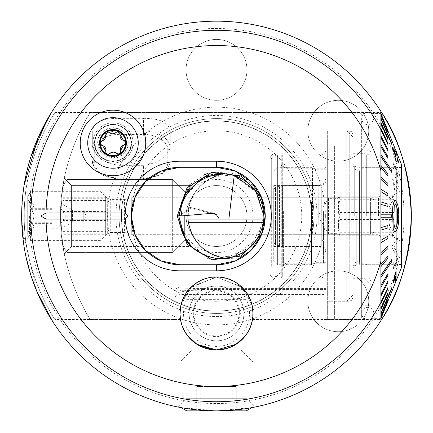 <?xml version="1.0" encoding="UTF-8"?>
<svg xmlns="http://www.w3.org/2000/svg" width="433" height="433" viewBox="0 0 433 433"><rect width="100%" height="100%" fill="white"/><g stroke="black" fill="none" stroke-linecap="round" stroke-linejoin="round"><path stroke-width="0.32" stroke-dasharray="2.17 1.62" d="M24.059 246.572L21.65 216.018L24.308 215.802C23.101 159.171 54.986 111.995 55.072 112.504C54.861 112.087 23.041 159.458 24.308 216.018C22.992 272.487 54.915 320.041 55.072 319.532C54.931 319.987 23.063 272.785 24.308 216.018C22.992 272.487 54.915 320.041 55.072 319.532C54.931 319.987 23.063 272.785 24.308 216.018C23.041 159.458 54.861 112.087 55.072 112.504C54.986 111.995 23.101 159.171 24.308 215.802M21.948 226.8L36.724 291.165M180.474 319.532L55.072 319.532L52.842 321.768L51.495 319.651M50.612 318.239L49.827 316.951M49.806 316.913L49.524 316.447M48.891 315.386L47.911 313.709M46.066 310.461L45.351 309.157M43.987 306.602L42.58 303.874M42.499 303.712L36.599 290.862M30.895 275.328L30.77 274.933M25.828 256.141L25.19 252.991M24.172 247.265L24.124 246.956M307.836 301.265A30.445 30.445 0 0 1 338.281 270.82A30.445 30.445 0 0 1 368.727 301.265A30.445 30.445 0 0 1 338.281 331.71A30.445 30.445 0 0 1 307.836 301.265A30.445 30.445 0 0 1 338.281 270.82A30.445 30.445 0 0 1 368.727 301.265A30.445 30.445 0 0 1 338.281 331.71A30.445 30.445 0 0 1 307.836 301.265M307.836 130.771A30.445 30.445 0 0 1 338.281 100.326A30.445 30.445 0 0 1 368.727 130.771A30.445 30.445 0 0 1 338.281 161.217A30.445 30.445 0 0 1 307.836 130.771A30.445 30.445 0 0 1 338.281 100.326A30.445 30.445 0 0 1 368.727 130.771A30.445 30.445 0 0 1 338.281 161.217A30.445 30.445 0 0 1 307.836 130.771M128.211 142.95C128.487 134.787 123.427 129.716 113.029 127.73C102.567 129.689 97.479 134.76 97.766 142.95A15.22 15.22 0 0 1 112.986 127.73A15.22 15.22 0 0 1 128.211 142.95A15.22 15.22 0 0 1 112.986 158.175A15.22 15.22 0 0 1 97.766 142.95L101.392 152.817L112.953 158.175L124.558 152.844L128.211 142.95M92.895 142.95A20.091 20.091 0 0 1 112.986 122.858A20.091 20.091 0 0 1 133.083 142.95A20.091 20.091 0 0 1 112.986 163.046A20.091 20.091 0 0 1 92.895 142.95A20.091 20.091 0 0 1 112.986 122.858A20.091 20.091 0 0 1 133.083 142.95A20.091 20.091 0 0 1 112.986 163.046A20.091 20.091 0 0 1 92.895 142.95M21.666 213.485L22.565 197.167L23.35 190.325M22.565 197.145L22.532 197.502M22.224 201.112L21.921 205.751M29.568 216.018L29.568 236.115L29.568 216.018M179.966 167.306A48.712 48.712 0 0 0 131.253 216.018A85.247 85.247 0 0 0 216.5 301.265A85.247 85.247 0 0 0 301.747 216.018A85.247 85.247 0 0 0 216.5 130.771A85.247 85.247 0 0 0 131.253 216.018L133.375 201.8L135.589 195.927L131.253 216.018L135.042 234.854L145.553 250.496L161.141 260.947L179.966 264.731L216.5 264.731L235.325 260.947L250.945 250.463L261.435 234.827L265.212 216.018L263.464 203.093L261.656 197.751L265.212 216.018L261.424 197.188L250.913 181.546L235.325 171.089L216.5 167.306L179.966 167.306L216.5 167.306L179.966 167.306L161.141 171.089L145.52 181.579L135.031 197.215L131.253 216.018L133.375 230.242L135.589 236.115L131.253 216.018A48.712 48.712 0 0 0 179.966 264.731L216.5 264.731L179.966 264.731M52.296 111.124L52.842 110.274L55.072 112.504L380.905 112.504L380.905 319.532L380.905 113.419L371.162 113.419L371.162 281.78L371.162 113.419M378.469 216.018L378.469 197.751L378.469 216.018M186.055 69.881A30.445 30.445 0 0 1 216.5 39.435A30.445 30.445 0 0 1 246.945 69.881A30.445 30.445 0 0 1 216.5 100.326A30.445 30.445 0 0 1 186.055 69.881A30.445 30.445 0 0 1 216.5 39.435A30.445 30.445 0 0 1 246.945 69.881A30.445 30.445 0 0 1 216.5 100.326A30.445 30.445 0 0 1 186.055 69.881M186.704 334.585L186.055 333.637L186.055 398.69L216.5 398.69L186.055 398.69L177.763 406.982L188.496 408.844L216.5 410.868L181.102 407.626L179.966 406.971L253.034 406.971L179.966 406.971L179.966 362.156L253.034 362.156L179.966 362.156L192.144 349.978L240.856 349.978L192.144 349.978M197.307 344.533L194.753 342.801M191.04 339.645L188.653 337.096M186.055 333.637L186.71 334.595M253.034 313.443A36.534 36.534 0 0 0 216.5 276.909A36.534 36.534 0 0 0 179.966 313.443C180.545 321.551 180.545 321.551 179.966 313.443A36.534 36.534 0 0 0 216.5 349.978A36.534 36.534 0 0 0 253.034 313.443M253.034 216.018A36.534 36.534 0 0 0 216.5 179.484A36.534 36.534 0 0 0 179.966 216.018A36.534 36.534 0 0 0 216.5 252.553A36.534 36.534 0 0 0 253.034 216.018M246.945 216.018A30.445 30.445 0 0 0 216.5 185.573A30.445 30.445 0 0 0 186.055 216.018A30.445 30.445 0 0 0 216.5 246.464A30.445 30.445 0 0 0 246.945 216.018A30.445 30.445 0 0 0 216.5 185.573A30.445 30.445 0 0 0 186.055 216.018A30.445 30.445 0 0 0 216.5 246.464A30.445 30.445 0 0 0 246.945 216.018M119.075 216.018A97.425 97.425 0 0 0 216.5 313.443A97.425 97.425 0 0 0 313.925 216.018A97.425 97.425 0 0 0 216.5 118.593A97.425 97.425 0 0 0 119.075 216.018A97.425 97.425 0 0 0 216.5 313.443A97.425 97.425 0 0 0 313.925 216.018A97.425 97.425 0 0 0 216.5 118.593A97.425 97.425 0 0 0 119.075 216.018M311.489 216.018A94.989 94.989 0 0 0 216.5 121.029A94.989 94.989 0 0 0 121.511 216.018A94.989 94.989 0 0 0 216.5 311.008A94.989 94.989 0 0 0 311.489 216.018A94.989 94.989 0 0 0 216.5 121.029A94.989 94.989 0 0 0 121.511 216.018A94.989 94.989 0 0 0 216.5 311.008A94.989 94.989 0 0 0 311.489 216.018A94.989 94.989 0 0 1 216.5 311.008A94.989 94.989 0 0 1 121.511 216.018A94.989 94.989 0 0 0 216.5 311.008A94.989 94.989 0 0 0 311.489 216.018M325.367 216.018A108.867 108.867 0 0 0 216.5 107.151A108.867 108.867 0 0 0 107.633 216.018A108.867 108.867 0 0 0 216.5 324.885A108.867 108.867 0 0 0 325.367 216.018M22.565 234.881L21.65 216.018A194.85 194.85 0 0 1 380.905 111.438A194.85 194.85 0 0 0 21.65 216.018A194.85 194.85 0 0 0 380.905 320.604M180.967 304.946L190.823 287.452L216.473 276.909L242.166 287.442L252.033 304.946L242.096 287.371L216.24 276.909L190.574 287.707L180.897 305.249M240.856 349.978L253.034 362.156L253.034 406.971L251.898 407.626L216.5 410.868L244.531 408.844L255.237 406.982L246.945 398.69L216.5 398.69L246.945 398.69L246.945 333.637L244.396 337.031M23.155 240.191L23.425 242.253L29.568 236.115L135.589 236.115M380.905 261.175L380.905 143.837M381.024 202.276L380.905 198.666M381.024 187.018L380.905 183.532M381.024 172.421L380.905 169.135M252.585 319.153L252.753 317.99M380.905 216.018L380.905 236.721L380.905 216.018M380.905 214.194L380.905 217.848M380.905 144.985L380.905 158.814M380.905 155.804L380.905 146.5M21.948 205.21L22.781 195.034M22.787 195.012L24.145 184.934M24.178 184.729L26.045 174.878M26.11 174.564L30.9 156.703M47.673 118.734L47.906 118.333M51.982 111.611L51.559 112.282M24.091 185.264L23.599 188.534M22.77 195.159L21.65 215.796M246.296 334.59L246.945 333.637M228.743 347.867L216.5 349.978M381.024 198.666L381.024 195.002M381.024 183.532L381.024 176.291M381.024 169.135L381.024 158.814M381.024 155.804L381.024 146.5M381.024 143.837L380.905 115.47L380.905 118.074L391.681 143.545L380.905 118.074M265.212 216.018L261.656 234.285L263.47 228.938L265.212 216.018L265.505 216.018L261.478 234.729M216.5 264.731A48.712 48.712 0 0 0 265.212 216.018A48.712 48.712 0 0 0 216.5 167.306M261.472 197.296L265.505 216.018L260.693 195.667L247.557 179.944L228.754 171.836L208.132 173.27M234.248 175.387L232.84 174.97M231.52 174.623L230.388 174.364M229.728 174.223L227.731 173.871M227.59 173.855L225.939 173.644A42.623 42.623 0 0 0 187.884 215.374M225.057 173.557L221.593 173.395M215.136 173.855L212.722 174.282M212.159 174.402L209.512 175.078M203.775 177.2L193.129 184.095M192.69 184.49L184.837 194.065L184.837 191.662L184.837 240.375L184.837 197.405M188.983 185.573L177.238 215.953L185.881 242.664L208.154 258.777M208.452 258.869L236.223 258.22L257.857 241.241M257.981 241.046L265.505 216.018L263.995 216.018C261.483 241.944 247.281 256.152 221.377 258.642C195.494 256.19 181.281 241.982 178.748 216.018L178.748 215.959C181.27 190.065 195.494 175.879 221.425 173.395C247.275 175.885 261.462 190.092 263.995 216.018M143.431 118.344C159.755 118.29 168.686 122.447 170.223 130.815L170.223 143.339C168.718 155.848 159.788 163.171 143.431 165.309L143.431 178.802L119.075 178.802L119.075 165.309C102.751 163.192 93.82 155.869 92.283 143.339L92.283 130.815C93.788 122.458 102.718 118.301 119.075 118.344L119.075 130.966L143.431 130.966L143.431 118.344L119.075 118.344M184.615 194.439L191.543 185.573L184.637 194.401L178.748 216.018L184.653 194.379L191.543 185.573L71.58 185.573L64.306 178.299L71.58 185.573L191.543 185.573L184.637 194.401L178.748 216.018L184.647 237.652L191.543 246.464L71.58 246.464L71.58 185.573L71.58 246.464L71.58 185.573L71.58 246.464L64.306 253.738L62.536 243.27L60.62 216.035L62.536 188.745L64.306 178.299L62.541 188.728L60.62 215.937L62.536 243.265L64.306 253.738L62.536 243.27L60.62 216.035L62.536 188.745L64.306 178.299L62.541 188.728L60.62 215.937L62.536 243.265L64.306 253.738L71.58 246.464L191.543 246.464L182.331 233.127M178.748 216.018L184.647 237.652L191.543 246.464L184.631 237.625L178.748 216.018L179.186 222.129M61.031 228.689L72.43 222.107L72.43 209.929L72.43 222.107L83.758 222.107L83.758 209.929L83.758 222.107L85.972 216.018L83.758 209.929L72.43 209.929L61.031 203.348C60.588 202.433 60.588 229.593 61.031 228.689C60.588 229.587 60.588 202.444 61.031 203.348M270.084 158.781A4.871 4.871 0 0 1 274.955 153.91L274.955 278.127L274.955 153.91L278.847 153.91L278.847 278.127L278.847 153.91A4.871 4.871 0 0 1 281.282 154.565L281.282 277.477L281.282 154.565L282.262 155.128L282.262 276.909L282.262 155.128L320.014 155.128A6.089 6.089 0 0 0 326.103 149.039L326.103 282.998A6.089 6.089 0 0 0 320.014 276.909L320.014 155.128L320.014 276.909L282.262 276.909L281.282 277.477A4.871 4.871 0 0 1 278.847 278.127L274.955 278.127A4.871 4.871 0 0 1 270.084 273.255L270.084 158.781L270.084 273.255M326.103 282.998L326.103 149.039M184.837 237.971L184.837 194.065L202.601 177.752L232.765 174.948L257.175 192.891L263.995 216.018L257.175 239.151L232.765 257.094L202.601 254.285L184.837 237.971L192.907 247.746M198.038 251.687L203.737 254.826M209.545 256.969L211.136 257.397M212.792 257.77L215.169 258.187M224.094 258.555L250.009 247.589L263.437 222.881M263.648 221.442L263.995 216.11M143.431 165.309L119.075 165.309M326.103 289.601L326.103 288.383L326.103 290.808L203.104 290.808A23.138 1.212 0 0 1 179.966 289.596A23.138 1.212 0 0 1 203.104 288.383L203.104 289.601L326.103 289.601L326.103 112.504L90.389 112.504C90.253 112.033 59.44 159.452 60.62 215.899C59.413 272.649 90.259 319.987 90.389 319.532C90.275 320.047 59.418 272.552 60.62 216.094C59.435 159.247 90.335 111.963 90.389 112.504M326.103 287.074L179.966 287.074C175.674 288.097 173.644 290.245 173.877 293.52L173.877 319.532L90.389 319.532M326.103 112.504L326.103 290.808M173.877 319.532L173.877 300.269C173.638 297.395 175.668 295.49 179.966 294.554L326.103 294.554M204.338 174.678L189.697 184.815M203.104 290.808L203.104 292.026L326.103 292.026M203.104 292.026A23.138 1.212 0 0 1 179.966 290.814L179.966 287.074M203.104 289.601A23.138 1.212 180 0 0 179.966 290.814L179.966 294.554M173.877 300.269L173.877 293.52M203.104 288.383L326.103 288.383M170.223 130.815L170.223 143.339M92.283 143.339L92.283 130.815M352.895 265.862L352.895 165.482L352.895 265.862M340.1 235.779C337.875 230.372 337.875 224.949 340.1 219.504C337.875 212.944 337.875 206.357 340.1 199.748L338.406 198.005L338.557 197.497L338.038 198.363L338.038 233.679L338.038 198.363L328.539 198.363L328.539 233.679L328.539 198.363L317.93 216.018L328.539 233.679L338.038 233.679L340.1 235.779L393.846 235.779L389.397 234.54L388.953 234.036L393.846 232.294C387.595 225.728 387.595 219.141 393.846 212.533C387.595 207.126 387.595 201.702 393.846 196.263L389.397 197.497L388.953 198.005L393.846 199.748C387.595 206.314 387.595 212.895 393.846 219.504C387.595 224.911 387.595 230.334 393.846 235.779M338.406 198.005L340.1 196.263C337.875 201.664 337.875 207.088 340.1 212.533C337.875 219.098 337.875 225.685 340.1 232.294L338.406 234.036M273.737 242.274L273.737 189.4L273.737 242.274M326.103 181.189L326.103 251.335L326.103 181.189M346.806 300.096L346.806 130.771L346.806 300.096M326.103 300.096L326.103 130.771L326.103 300.096M352.895 294.088L352.895 136.86L352.895 294.088M366.989 264.065L366.989 167.306L366.989 264.065M396.736 264.065L396.736 167.306L396.736 264.065M401.608 263.762L401.608 167.609L401.608 263.762M396.736 263.762L396.736 167.609L396.736 263.762M401.608 190.796L401.608 241.592L401.608 190.796M340.1 219.504L393.846 219.504M340.1 199.748L393.846 199.748M340.1 196.263L393.846 196.263M340.1 212.533L393.846 212.533M340.1 232.294L393.846 232.294M327.321 273.38L327.321 130.771L327.321 273.38M352.895 270.923L352.895 134.425L352.895 270.923M365.073 258.22L365.073 153.304L365.073 258.22M352.895 258.22L352.895 153.304L352.895 258.22M371.162 262.317L371.162 147.215L371.162 262.317M361.663 155.994L361.663 305.222L361.663 155.994M371.162 155.994L371.162 305.222L371.162 155.994M361.663 148.005L361.663 317.097L361.663 148.005M359.228 146.365L359.228 319.532L359.228 146.365M334.628 146.365L334.628 319.532L334.628 146.365M330.974 146.446L330.974 319.413L330.974 146.446M327.321 146.446L327.321 319.413L327.321 146.446M395.307 228.602L395.183 228.602C393.868 226.015 393.429 221.885 393.868 216.224L394.106 206.011L395.324 203.84M352.895 216.018L352.895 155.128L352.895 216.018M381.035 214.8L391.811 214.8L391.811 217.236L381.035 217.236L380.905 204.371L380.905 214.8L391.681 214.8L381.024 214.8M381.024 201.951L380.905 191.684L380.905 201.951L387.892 204.089L387.892 206.503L380.905 204.371L381.035 201.951M380.905 189.324L380.905 179.386L380.905 189.324L387.892 193.562L387.762 195.922L387.892 193.562L387.762 195.922L380.905 191.684L381.035 189.324M381.024 179.386L387.762 185.66L387.762 183.392L380.905 177.119L380.905 167.663L380.905 177.119L387.762 183.392L387.892 185.66L381.035 179.386L381.024 177.119M381.024 167.663L387.762 175.874L387.762 173.736L380.905 165.525L380.905 156.703L380.905 165.525L387.762 173.736L387.892 175.874L381.035 167.663L381.024 165.525M381.024 156.703L380.905 146.679L380.905 154.733L391.681 170.478L381.024 154.733M381.024 146.679L387.762 158.343L387.762 156.567L380.905 144.903L380.905 137.748L380.905 144.903L387.762 156.567L387.892 158.343L381.035 146.679L381.024 144.903M381.024 137.748L387.762 150.879L387.762 149.325L380.905 136.195L380.905 130.052L380.905 136.195L387.762 149.325L387.892 150.879L381.035 137.748L381.024 136.195M381.024 130.052L387.762 144.438L387.762 143.134L380.905 128.747L380.905 123.708L380.905 128.747L387.762 143.134L387.892 144.438L381.035 130.052L381.024 128.747M381.024 123.708L387.762 139.128L387.762 138.095L380.905 122.674L387.762 138.095L387.892 139.128L381.035 123.708L381.024 122.674M380.905 115.016L380.905 113.706L380.905 115.016L387.892 131.756L387.762 132.211L387.892 131.756L387.762 132.211L380.905 115.47L381.035 115.016M381.035 113.706L387.762 130.712L380.905 113.554M381.035 123.708L381.024 123.984M401.608 164.87L401.608 267.166M381.035 313.968L381.035 313.216L391.811 287.739L391.811 288.497L380.905 313.968L380.905 316.566L380.905 313.968L391.681 288.497L391.681 287.739L391.811 288.497L380.905 313.968M381.035 277.309L381.035 275.339L391.811 259.594L391.811 261.564L380.905 277.309L380.905 285.363L380.905 277.309L391.681 261.564L391.681 259.594L391.811 261.564L380.905 277.309M381.035 154.733L391.811 170.478L391.681 172.448L391.681 170.478L391.681 172.448L388.163 167.306M381.035 118.074L391.811 143.545L391.681 144.297M393.667 180.28L392.579 179.132L394.696 190.282L396.179 191.44L398.268 186.634L396.796 178.039L397.808 174.667L394.734 164.388L393.592 163.371L392.693 167.133L393.781 169.238L394.366 166.402L395.015 166.97L396.72 173L396.119 175.441L394.945 174.353L394.836 176.902L395.589 177.66L397.142 185.053L395.822 188.366L394.983 187.727L393.667 180.28L394.983 187.727M398.192 162.424L398.349 161.325L397.169 158.538L396.466 152.232L395.616 150.164L392.325 147.058M396.444 161.964L397.11 159.837M391.686 216.018L391.681 214.8L391.681 217.236L380.905 217.236L380.905 227.671L380.905 217.236L391.681 217.236L391.686 216.018M394.869 232.256C397.57 229.571 398.815 224.229 398.604 216.235L398.604 216.018C398.815 208.073 397.586 202.796 394.907 200.187M387.762 225.533L387.762 227.953L380.905 230.085L380.905 240.353L380.905 230.085L387.762 227.953L387.762 225.533L380.905 227.671L387.762 225.533M387.762 236.115L387.762 238.475L380.905 242.713L380.905 252.656L380.905 242.713L387.762 238.475L387.762 236.115L380.905 240.353L387.762 236.115M387.762 246.382L387.762 248.645L380.905 254.918L380.905 264.379L380.905 254.918L387.762 248.645L387.762 246.382L380.905 252.656L387.762 246.382M387.762 256.168L387.762 258.301L380.905 266.512L380.905 275.339L380.905 266.512L387.762 258.301L387.762 256.168L380.905 264.379L387.762 256.168M387.762 273.694L387.762 275.469L380.905 287.139L380.905 294.294L380.905 287.139L387.762 275.469L387.762 273.694L380.905 285.363L387.762 273.694M387.762 281.163L387.762 282.717L380.905 295.847L380.905 301.99L380.905 295.847L387.762 282.717L387.762 281.163L380.905 294.294L387.762 281.163M387.762 287.599L387.762 288.903L380.905 303.295L380.905 308.328L380.905 303.295L387.762 288.903L387.762 287.599L380.905 301.99L387.762 287.599M387.762 292.908L387.762 293.947L380.905 309.368L380.905 313.216L380.905 309.368L387.762 293.947L387.762 292.908L380.905 308.328L387.762 292.908M387.762 299.825L380.905 317.026L380.905 318.336L380.905 317.026L387.762 300.285L380.905 316.566L387.762 299.825M387.762 301.325L380.905 318.618L387.762 301.325M389.197 293.612L383.156 307.895M382.442 309.579L381.035 313.216M391.811 259.594L381.035 275.339M397.494 238.069L397.835 241.046L393.657 247.265L395.643 249.673L398.16 256.45L394.891 267.415L393.559 268.671L392.682 264.217L393.786 262.295L394.339 265.586L395.129 264.882L397.072 258.117L394.761 252.553L392.249 248.418L391.919 246.447L397.618 238.069L392.044 246.447L392.374 248.418L394.885 252.553L397.191 258.117L395.253 264.882L394.463 265.586L393.911 262.295L392.807 264.217L393.684 268.671L395.015 267.415L398.279 256.45L395.767 249.673L393.781 247.265L397.959 241.046L397.618 238.069M394.95 283.507L395.989 280.979L395.995 271.21M393.51 282.403L395.589 275.897M381.035 144.903L387.892 156.567L387.892 158.343M381.035 122.674L387.892 138.095L387.892 139.128M381.035 128.747L387.892 143.134L387.892 144.438M381.035 136.195L387.892 149.325L387.892 150.879M387.892 132.211L381.035 115.47M391.811 144.297L381.035 118.826M381.035 165.525L387.892 173.736L387.892 175.874M387.892 206.503L381.035 204.371M387.892 195.922L381.035 191.684M381.035 177.119L387.892 183.392L387.892 185.66M391.811 172.448L381.035 156.703M387.892 225.533L387.892 227.953L380.905 230.085M381.035 230.085L381.035 227.671M387.892 256.168L387.892 258.301L380.905 266.512M381.035 266.512L381.035 264.379M387.892 246.382L387.892 248.645L380.905 254.918M381.035 254.918L381.035 252.656M387.892 236.115L387.892 238.475L380.905 242.713M381.035 242.713L381.035 240.353M387.892 273.694L387.892 275.469L380.905 287.139M381.035 287.139L381.035 285.363M387.892 292.908L387.892 293.947L380.905 309.368M381.035 309.368L381.035 308.328M387.892 287.599L387.892 288.903L380.905 303.295M381.035 303.295L381.035 301.99M387.892 281.163L387.892 282.717L380.905 295.847M381.035 295.847L381.035 294.294M387.892 299.825L380.905 317.026M381.035 317.026L381.035 316.566M401.608 216.018L401.608 167.306L401.608 216.018M371.162 216.018L371.162 318.618L371.162 216.018M396.125 155.766L393.375 149.542M395.102 187.727L395.941 188.366L397.267 185.053L395.713 177.66L394.961 176.902L395.064 174.353L396.244 175.441L396.839 173L395.14 166.97L394.485 166.402L393.906 169.238L392.818 167.133L393.716 163.371L394.858 164.388L397.932 174.667L396.92 178.039L398.392 186.634L396.303 191.44L394.696 190.282M394.815 190.282L392.579 179.132M392.704 179.132L393.786 180.28M311.489 201.865L311.489 264.731L311.489 201.865M277.391 201.865L277.391 264.731L277.391 201.865M273.737 202.925L273.737 261.077L273.737 202.925M273.737 224.868L273.737 185.573L273.737 224.868M326.103 205.047L326.103 253.77L326.103 205.047M326.103 202.574L326.103 262.295L326.103 202.574M271.302 221.49L271.302 158.63L271.302 221.49M271.302 211.142L271.302 267.166L271.302 211.142M285.915 211.52L285.915 263.21L285.915 211.52M323.467 211.52L323.467 263.21L323.467 211.52M326.103 211.374L326.103 264.731L326.103 211.374M326.103 221.826L326.103 155.128L326.103 221.826M277.391 221.826L277.391 155.128L277.391 221.826M63.056 217.366L63.056 186.239L63.056 217.366M66.953 217.675L66.953 179.484L66.953 217.675M172.659 217.675L172.659 179.484L172.659 217.675M63.056 234.746L63.056 197.291L63.056 234.746L105.679 234.746L105.679 216.976L63.056 216.976M63.056 198.249L105.679 198.249L105.679 216.976M105.679 198.249L105.679 197.291L63.056 197.291M105.679 197.291L105.679 215.066L63.056 215.066M105.679 234.746L105.679 215.066M105.679 233.793L63.056 233.793M63.056 244.391L63.056 186.239L63.056 244.391M66.953 250.826L66.953 179.484L66.953 250.826M172.659 250.826L172.659 179.484L172.659 250.826M63.056 220.511L63.056 195.927L63.056 236.115L63.056 220.511L105.679 220.511L105.679 236.115L63.056 236.115M63.056 231.623L105.679 231.623L105.679 236.115M105.679 231.623L105.679 211.526L63.056 211.526M105.679 211.526L105.679 195.927L63.056 195.927M105.679 220.511L105.679 195.927M105.679 200.419L63.056 200.419M239.032 313.443A22.527 22.527 0 0 0 216.5 290.916A22.527 22.527 0 0 0 193.973 313.443A22.527 22.527 0 0 0 216.5 335.976A22.527 22.527 0 0 0 239.032 313.443M243.903 313.443A27.398 27.398 0 0 0 216.5 286.045A27.398 27.398 0 0 0 189.102 313.443A27.398 27.398 0 0 0 216.5 340.847A27.398 27.398 0 0 0 243.903 313.443A27.398 27.398 0 0 0 216.5 286.045A27.398 27.398 0 0 0 189.102 313.443A27.398 27.398 0 0 0 216.5 340.847A27.398 27.398 0 0 0 243.903 313.443M183.392 298.727L186.693 299.365A32.968 32.968 0 0 0 216.5 346.411A32.968 32.968 0 0 0 246.307 299.365L249.608 298.727L240.358 286.181L216.511 277.212L192.642 286.181L183.392 298.727A36.231 36.231 0 0 0 216.5 349.675A36.231 36.231 0 0 0 252.731 313.443A36.231 36.231 0 0 0 216.5 277.212A36.231 36.231 0 0 0 180.269 313.443A36.231 36.231 0 0 0 216.5 349.675A36.231 36.231 0 0 0 249.608 298.727M191.781 339.932A36.231 36.231 0 0 0 241.219 339.932A36.231 36.231 0 0 1 191.781 339.932L241.219 339.932L191.781 339.932M186.693 299.365L246.307 299.365M186.72 410.868L246.28 410.868M200.241 410.868L236.266 410.868L196.734 410.868L200.241 410.868L200.241 386.512L196.734 386.512L196.734 410.868M212.993 410.868L212.993 386.512L196.734 386.512M212.993 386.512L232.759 386.512L232.759 410.868M232.759 386.512L236.266 386.512L236.266 410.868M200.241 386.512L236.266 386.512M220.007 386.512L220.007 410.868M184.837 194.065L184.837 215.634M225.939 173.644C209.372 174.613 190.304 190.525 188.393 209.437L188.793 207.239L187.992 219.066A42.623 42.623 0 0 0 225.939 258.398M214.416 213.28L188.826 207.098L213.399 213.188M187.992 219.066L263.886 219.066M179.424 215.602L188.517 209.621C193.08 188.875 205.891 176.924 226.957 173.763M180.052 211.629L182.131 203.494M185.568 196.095L190.509 189.161M188.653 207.943L211.45 213.355M112.629 124.883A18.072 18.072 0 0 0 94.914 143.307A18.072 18.072 0 0 0 113.343 161.022A18.072 18.072 0 0 0 131.058 142.598A18.072 18.072 0 0 0 112.629 124.883M115.887 132.579A2.506 2.506 0 0 1 120.25 134.836M105.452 135.253A2.506 2.506 0 0 1 109.592 132.606M113.343 161.217A18.267 18.267 0 0 0 131.248 142.592A18.267 18.267 0 0 0 112.629 124.688A18.267 18.267 0 0 0 94.724 143.312A18.267 18.267 0 0 0 113.343 161.217A18.267 18.267 0 0 0 131.248 142.592A18.267 18.267 0 0 0 112.629 124.688A18.267 18.267 0 0 0 94.724 143.312A18.267 18.267 0 0 0 113.343 161.217M112.742 130.468A12.481 12.481 0 0 0 100.505 143.199A12.481 12.481 0 0 0 113.23 155.431A12.481 12.481 0 0 0 125.467 142.706A12.481 12.481 0 0 0 112.742 130.468M112.488 117.684A25.271 25.271 0 0 0 87.72 143.447A25.271 25.271 0 0 0 113.484 168.215A25.271 25.271 0 0 0 138.251 142.452A25.271 25.271 0 0 0 112.488 117.684M105.809 152.665A2.506 2.506 0 0 1 105.722 151.063M101.084 144.822A2.506 2.506 0 0 1 100.938 141.651M52.095 226.399L52.095 215.699L52.095 226.399M52.095 205.318L52.095 216.343L52.095 205.318M52.095 228.196L58.184 228.196L65.502 216.018L58.184 203.84L58.184 228.196L58.184 203.846L52.095 203.84M374.816 231.844L374.816 200.187L374.816 231.844L370.599 234.285L370.599 197.751L370.599 234.28L131.253 234.285L131.253 197.751L131.253 234.28L124.433 232.461L124.433 199.581L124.433 232.456L110.74 232.461L110.74 199.581L110.74 232.456L107.297 233.885L107.297 198.152L107.297 233.88L100.808 240.375L100.808 191.662L100.808 240.369L30.554 240.375L30.554 191.662L30.554 240.369L27.739 235.503L27.739 196.533L27.739 235.498M52.095 230.075L30.803 230.075C34.97 227.85 34.97 225.615 30.803 223.368C34.97 218.665 34.97 213.978 30.803 209.312C34.97 206.871 34.97 204.419 30.803 201.962C34.97 204.192 34.97 206.427 30.803 208.668C34.97 213.334 34.97 218.021 30.803 222.724C34.97 225.171 34.97 227.617 30.803 230.075L27.739 231.85L27.739 200.187L27.739 231.844M52.095 201.962L31.16 202.162L27.739 200.187M52.095 209.312L30.803 209.312M52.095 223.368L30.803 223.368M52.095 222.724L30.803 222.724M52.095 208.668L30.803 208.668M214.032 349.896A36.534 36.534 0 0 0 252.953 315.917A36.534 36.534 0 0 0 218.968 276.996A36.534 36.534 0 0 0 180.047 310.975A36.534 36.534 0 0 0 214.032 349.896M121.343 216.018A95.157 95.157 0 0 0 216.5 311.175A95.157 95.157 0 0 0 311.657 216.018A95.157 95.157 0 0 0 216.5 120.867A95.157 95.157 0 0 0 121.343 216.018M317.037 216.018A100.537 100.537 0 0 0 216.5 115.481A100.537 100.537 0 0 0 115.963 216.018A100.537 100.537 0 0 0 216.5 316.555A100.537 100.537 0 0 0 317.037 216.018M28.957 216.018A187.543 187.543 0 0 0 216.5 403.561A187.543 187.543 0 0 0 404.043 216.018A187.543 187.543 0 0 0 216.5 28.475A187.543 187.543 0 0 0 28.957 216.018M167.787 162.575A2.436 1.867 0 0 0 170.223 160.708A26.792 17.223 180 0 1 143.431 177.931L119.075 177.931A26.792 17.223 180 0 1 92.283 160.708A2.436 1.867 -0 0 0 94.719 162.575A24.356 15.658 0 0 0 119.075 178.234L143.431 178.234A24.356 15.658 0 0 0 167.787 162.575L167.787 150.051A24.356 15.658 0 0 0 143.431 134.398L119.075 134.398A24.356 15.658 0 0 0 105.592 137.012A24.356 15.658 0 0 0 94.719 150.051L94.719 162.575M94.719 150.051A2.436 1.867 -0 0 1 92.283 148.183A26.792 17.223 180 0 1 119.075 130.966L119.075 134.398M143.431 134.398L143.431 130.966A26.792 17.223 180 0 1 170.223 148.183A2.436 1.867 0 0 1 167.787 150.051M119.075 178.234L119.075 178.802C103.26 178.131 94.329 172.096 92.283 160.708M170.223 160.708C168.881 171.598 159.95 177.627 143.431 178.802L143.431 178.234M275.545 244.591L275.545 187.051L275.545 244.591M279.496 245.635L279.496 185.99L279.496 245.635M282.646 246.047L282.646 185.573L282.646 246.047M321.232 246.047L321.232 185.573L321.232 246.047M359.433 170.689L359.433 261.981L359.433 170.689M349.242 273.38L349.242 130.771L349.242 273.38M354.703 216.018L354.703 166.483L354.703 216.018M356.218 216.018L356.218 265.148L356.218 216.018M366.291 216.018L366.291 155.128L366.291 216.018M359.368 216.018L359.368 264.731L359.368 216.018M312.496 229.88L312.496 168.318L312.496 229.88M315.944 229.468L315.944 169.741L315.944 229.468M318.796 224.868L318.796 185.573L318.796 224.868M273.109 221.718L273.109 156.275L273.109 221.718M279.94 211.142L279.94 267.166L279.94 211.142M283.382 211.277L283.382 265.743L283.382 211.277M239.682 313.443A23.182 23.182 0 0 0 216.5 290.262A23.182 23.182 0 0 0 193.318 313.443A23.182 23.182 0 0 0 216.5 336.625A23.182 23.182 0 0 0 239.682 313.443M192.642 286.181L240.358 286.181M112.623 124.39A18.565 18.565 0 0 0 94.426 143.318A18.565 18.565 0 0 0 113.349 161.509A18.565 18.565 0 0 0 131.545 142.587A18.565 18.565 0 0 0 112.623 124.39M135.589 195.927L29.568 195.927L23.425 189.784M261.656 197.751L378.469 197.751L380.905 195.315M252.526 319.532L380.905 319.532M380.905 236.721L378.469 234.285L261.656 234.285M179.966 289.596L179.966 290.814M396.736 264.731L366.989 264.731L357.766 261.689L354.351 263.085L352.895 266.56M396.736 167.306L366.989 167.306L357.766 170.353L354.351 168.951L352.895 165.482M326.103 251.335L324.647 247.865L321.232 246.464L282.646 246.464L275.545 244.991L273.737 242.637M273.737 189.4L275.545 187.051L282.646 185.573L321.232 185.573L324.647 184.177L326.103 180.702M352.895 295.176L346.806 301.265L326.103 301.265M401.608 264.428L396.736 264.428M389.397 197.497L401.608 190.444M389.397 234.545L401.608 241.592M401.608 167.609L396.736 167.609M352.895 136.86L346.806 130.771L326.103 130.771M361.663 298.175L361.663 118.593C362.091 114.826 364.121 112.797 367.752 112.504C370.112 111.779 372.142 113.809 373.841 118.593L373.841 313.443C372.142 318.228 370.112 320.258 367.752 319.532C364.121 319.24 362.091 317.21 361.663 313.443L361.663 118.593C362.091 122.36 364.121 124.39 367.752 124.682C370.036 125.462 372.066 123.432 373.841 118.593L373.841 313.443C373.414 309.676 371.384 307.647 367.752 307.354C364.121 307.647 362.091 309.676 361.663 313.443L361.663 298.175M327.321 301.265L349.242 301.265L351.807 300.215L352.895 297.612M352.895 278.738L365.073 278.738L371.162 284.827M361.663 126.815L371.162 126.815M361.663 114.94L359.228 112.504L327.321 112.629M327.321 319.413L359.228 319.532L361.663 317.097M361.663 305.222L371.162 305.222M352.895 153.304L365.073 153.304L371.162 147.215M327.321 130.771L349.242 130.771L351.807 131.821L352.895 134.425M401.608 264.731L359.368 264.731L354.703 265.553L352.895 267.908M401.608 167.306L359.368 167.306L354.703 166.483L352.895 164.134M371.162 150.256L369.706 153.731L366.291 155.128L352.895 155.128M352.895 276.909L366.291 276.909L369.706 278.311L371.162 281.78M396.769 152.849L395.616 149.975M387.865 130.712L380.959 113.554M396.282 280.405L395.031 283.507M387.865 301.325L380.959 318.488M380.905 318.618L371.162 318.618M273.737 170.959L277.391 167.306L311.489 167.306L312.496 168.318L315.944 169.741L326.103 169.741M326.103 262.295L315.944 262.295L312.496 263.724L311.489 264.731L277.391 264.731L273.737 261.077M273.737 185.573L320.052 185.465L323.456 183.895L326.103 178.266M273.737 246.464L318.796 246.464C323.029 246.696 325.464 249.132 326.103 253.77M326.103 276.909L277.391 276.909L273.109 275.761L271.302 273.407M326.103 167.306L323.467 168.827L285.915 168.827L283.382 166.299L279.94 164.87L271.302 164.87M271.302 158.63L273.109 156.275L277.391 155.128L326.103 155.128M271.302 267.166L279.94 267.166L283.382 265.743L285.915 263.21L323.467 263.21L326.103 264.731M63.056 245.803L66.953 252.553L172.659 252.553L66.953 252.553L63.056 245.803M184.837 240.375L172.659 252.553L184.837 240.375M184.837 191.662L172.659 179.484L66.953 179.484L63.056 186.239L66.953 179.484L172.659 179.484L184.837 191.662M374.816 200.187L370.599 197.751L131.253 197.751L124.433 199.581L110.74 199.581L107.297 198.152L100.808 191.662L30.554 191.662L27.739 196.533"/><path stroke-width="0.65" d="M21.65 215.796L21.948 226.8M36.724 291.165L52.842 321.768M51.495 319.651L50.612 318.239M49.524 316.447L48.891 315.386M47.911 313.709L46.066 310.461M45.351 309.157L43.987 306.602M36.599 290.862L30.895 275.328M30.77 274.933L25.828 256.141M25.19 252.991L24.172 247.265M24.124 246.956L24.059 246.572M80.235 142.95A32.751 32.751 0 0 1 112.986 110.198A32.751 32.751 0 0 1 145.737 142.95A32.751 32.751 0 0 1 112.986 175.701A32.751 32.751 0 0 1 80.235 142.95M23.35 190.325L23.187 191.592M23.16 191.814L22.911 193.881M22.889 194.092L22.565 197.145M22.532 197.502L22.224 201.112M21.921 205.751L21.666 213.485M179.966 270.82A54.802 54.802 0 0 1 125.251 219.066L128.211 216.018L125.251 212.976A54.802 54.802 0 0 1 179.966 161.217L216.5 161.217A54.802 54.802 0 0 1 271.302 216.018A54.802 54.802 0 0 1 216.5 270.82L179.966 270.82L179.966 264.731L161.141 260.947L145.52 250.463L135.031 234.827L131.253 216.018A48.712 48.712 0 0 0 179.966 264.731L216.5 264.731A48.712 48.712 0 0 0 265.212 216.018A48.712 48.712 0 0 0 216.5 167.306L235.325 171.089L250.945 181.579L261.435 197.215L265.212 216.018L261.424 234.854L250.913 250.496L235.325 260.947L216.5 264.731L216.5 270.82M255.237 406.982L251.898 407.626L246.28 410.868L186.72 410.868L181.102 407.626L177.763 406.982M186.71 334.595L196.831 344.235L216.5 349.978L213.231 349.832M213.188 349.826L197.307 344.533M194.753 342.801L191.04 339.645M188.653 337.096L186.704 334.585M380.905 170.862L380.905 111.438A194.85 194.85 0 0 0 21.65 216.018A194.85 194.85 0 0 0 380.905 320.604A194.85 194.85 0 0 0 411.35 216.018C409.526 259.042 399.378 293.904 380.905 320.604L380.905 170.862A170.494 170.494 0 0 0 46.033 212.976L125.251 212.976M180.897 305.249L179.966 313.443A36.534 36.534 0 0 0 216.5 349.978A36.534 36.534 0 0 0 253.034 313.443L252.033 304.951L253.034 313.443A36.534 36.534 0 0 0 216.5 276.909A36.534 36.534 0 0 0 179.966 313.443L180.967 304.946M22.565 234.881L23.155 240.191M23.425 242.253L22.565 234.865L21.65 216.018L21.948 205.21M131.253 216.018L135.042 197.188L145.553 181.546L161.141 171.089L179.966 167.306A48.712 48.712 0 0 0 131.253 216.018M380.905 195.002L380.905 202.276M380.905 176.291L380.905 187.018M381.035 118.826L391.816 143.924L381.035 118.074L380.905 172.421M381.024 118.821L380.905 112.504M46.033 212.976L40.734 216.018L46.033 219.066L125.251 219.066M46.033 219.066A170.494 170.494 0 0 0 380.905 261.175L380.905 320.604A194.85 194.85 0 0 1 21.65 216.018M253.034 313.443C252.455 321.557 252.455 321.557 253.034 313.443L252.753 317.99M179.966 313.443C180.545 321.551 180.545 321.551 179.966 313.443M380.959 113.554L380.905 111.438C399.361 138.116 409.51 172.973 411.35 216.018A194.85 194.85 0 0 0 380.905 111.438A194.85 194.85 0 0 1 411.35 216.018M380.905 118.826L391.681 144.297L380.905 118.826L381.024 144.985M26.045 174.878L26.11 174.564M30.9 156.703L47.673 118.734M47.906 118.333L52.296 111.124M52.842 110.274L51.982 111.611M51.559 112.282L38.093 137.672L24.091 185.264M23.599 188.534L22.77 195.159M216.5 349.978L236.196 344.219L246.296 334.59M244.396 337.031L238.269 342.784M238.08 342.925L228.743 347.867M380.905 214.194L380.905 217.848M216.5 161.217L216.5 167.306L179.966 167.306L179.966 161.217M40.734 216.018L128.211 216.018M261.478 234.729L241.273 256.022L211.954 259.8L187.072 244.228L177.238 216.083L187.04 187.852L211.861 172.258L241.246 176.004L261.472 197.296M184.837 197.405L184.837 194.065L178.748 216.018L184.837 237.971C192.36 253.148 214.454 260.639 225.939 258.398C205.339 254.783 192.809 242.761 188.35 222.329L187.992 219.066L263.886 219.066L263.524 222.329C259.069 242.761 246.539 254.783 225.939 258.398M263.995 216.11L255.697 190.753L234.248 175.387C254.057 183.208 263.941 197.767 263.886 219.066M232.84 174.97L231.52 174.623M230.388 174.364L229.728 174.223M184.837 194.065L203.678 177.243L225.057 173.557M221.593 173.395L215.136 173.855M212.722 174.282L212.159 174.402M209.512 175.078L203.775 177.2M208.154 258.777L208.452 258.869M192.907 247.746L198.038 251.687M203.737 254.826L209.545 256.969M211.136 257.397L212.792 257.77M215.169 258.187L221.658 258.642M221.783 258.642L224.094 258.555M263.437 222.881L263.648 221.442M182.331 233.127L179.186 222.129M208.132 173.27L204.338 174.678M189.697 184.815L188.983 185.573M178.748 216.018L179.186 209.924M179.213 209.745L184.615 194.439M395.199 203.84C396.98 206.292 397.732 210.351 397.456 216.018L396.752 225.647M395.031 200.187C397.705 202.79 398.934 208.067 398.723 216.018L398.723 216.235C398.934 224.245 397.689 229.587 394.993 232.256L393.245 229.209L392.845 216.018C392.303 208.186 393.034 202.909 395.031 200.187L394.907 200.187C392.91 202.936 392.179 208.213 392.72 216.018L393.126 229.209L394.993 232.256M397.581 216.224L397.581 216.018C397.851 210.346 397.099 206.287 395.324 203.84L394.225 206.011L393.987 216.224C393.548 221.858 393.987 225.988 395.307 228.602C397.088 226.069 397.846 221.945 397.581 216.224L397.456 216.224M391.811 217.236L391.811 214.8L381.035 214.8L381.035 217.236L391.811 217.236M381.035 204.371L387.892 206.503L387.892 204.089L381.035 201.951L381.035 204.371L387.892 206.503M381.035 191.684L387.762 195.922L387.892 193.562L381.035 189.324L381.035 191.684L387.892 195.922M381.035 179.386L387.892 185.66L387.892 183.392L381.035 177.119L381.024 179.386M381.035 167.663L387.892 175.874L387.892 173.736L381.035 165.525L381.024 167.663M381.035 156.703L391.811 172.448L391.811 170.478L381.035 154.733L381.024 156.703M381.035 146.679L387.892 158.343L387.892 156.567L381.035 144.903L381.024 146.679M381.035 137.748L387.892 150.879L387.892 149.325L381.035 136.195L381.024 137.748M381.035 130.052L387.892 144.438L387.892 143.134L381.035 128.747L381.024 130.052M381.035 123.708L387.892 139.128L387.892 138.095L381.035 122.674L381.024 123.708M381.035 115.47L387.892 132.211M381.035 113.706L387.892 130.712M387.892 130.56L380.905 113.554M391.811 261.564L391.681 259.594L380.905 275.339L381.035 277.309L391.811 261.564M391.811 287.739L381.035 313.216L381.035 313.968L391.811 288.497L391.681 287.739L389.197 293.612M395.529 159.431L396.081 157.103L392.325 148.151L392.45 147.058L392.201 148.151L395.962 157.103L395.405 159.431L396.568 161.964L395.405 159.431M397.023 159.631L398.317 162.424L397.148 159.631L396.568 161.964M396.282 280.405L401.608 267.166L401.608 164.87L396.769 152.849M381.024 156.881L388.163 167.306M387.892 139.128L380.905 123.708M387.892 144.438L380.905 130.052M387.892 150.879L380.905 137.748M387.892 158.343L380.905 146.679M391.811 172.448L380.905 156.703M387.892 175.874L380.905 167.663M387.892 185.66L380.905 179.386M380.905 227.671L387.892 225.533L380.905 227.671M380.905 240.353L387.892 236.115L380.905 240.353M380.905 252.656L387.892 246.382L380.905 252.656M380.905 264.379L387.892 256.168L380.905 264.379M380.905 285.363L387.892 273.694L380.905 285.363M380.905 294.294L387.892 281.163L380.905 294.294M380.905 301.99L387.892 287.599L380.905 301.99M380.905 308.328L387.892 292.908L380.905 308.328M381.035 313.216L391.681 287.739M380.905 316.566L387.892 299.825L380.905 316.566M380.905 318.336L387.892 301.325L380.905 318.336M383.156 307.895L382.442 309.579M395.47 275.897L395.069 283.507L395.589 275.897L393.635 282.403L393.505 281.25L396.114 271.21L396.108 280.979L395.069 283.507M396.114 271.21L395.324 272.839L393.386 281.25L393.635 282.403M381.035 316.566L387.892 299.825M381.035 318.336L387.892 301.325M387.892 301.476L380.905 318.488M381.035 308.328L381.035 309.368L387.892 293.947L387.892 292.908M381.035 285.363L381.035 287.139L387.892 275.469L387.892 273.694M381.035 294.294L381.035 295.847L387.892 282.717L387.892 281.163M381.035 301.99L381.035 303.295L387.892 288.903L387.892 287.599M381.035 264.379L381.035 266.512L387.892 258.301L387.892 256.168M381.035 227.671L381.035 230.085L387.892 227.953L387.892 225.533M381.035 240.353L381.035 242.713L387.892 238.475L387.892 236.115M381.035 252.656L381.035 254.918L387.892 248.645L387.892 246.382M391.811 259.594L381.035 275.339M392.45 147.058L395.735 150.164L396.585 152.232L397.294 158.538L398.468 161.325L398.317 162.424M393.375 149.542L395.897 151.62L396.103 156.004M396.022 151.62L393.5 149.542L396.227 156.004L395.897 151.62M225.939 173.644L234.248 175.387L228.857 219.066M184.837 215.634L184.837 237.971M187.884 215.374A42.623 42.623 0 0 0 187.992 219.066M179.468 215.325L180.74 208.176C183.24 198.168 188.496 189.919 196.501 183.419C204.836 177.27 214.216 174.001 224.64 173.622M182.131 203.494L185.568 196.095M190.509 189.161L196.501 183.419M211.45 213.355L216.3 214.589L219.32 219.066M216.3 214.589L214.416 213.274L213.399 213.188L181.871 215.888L180.74 208.176M181.871 215.888L179.424 215.602L180.052 211.629M120.25 134.836A4.39 4.39 0 0 0 123.421 140.276A2.506 2.506 0 0 1 123.643 145.185A4.39 4.39 0 0 0 120.52 150.652A2.506 2.506 0 0 1 116.38 153.298A4.39 4.39 0 0 0 113.165 151.983L116.38 153.298C119.156 154.597 120.536 153.715 120.52 150.652L123.643 145.185C126.16 143.431 126.084 141.797 123.421 140.276L120.25 134.836L117.781 131.654L112.807 133.921L107.752 131.854L102.329 140.72C99.812 142.473 99.888 144.108 102.551 145.623L105.722 151.063C105.982 154.121 107.438 154.873 110.085 153.325L113.165 151.983A4.39 4.39 0 0 0 110.085 153.325A2.506 2.506 0 0 1 105.809 152.665M113.484 168.215A25.271 25.271 0 0 0 138.251 142.452A25.271 25.271 0 0 0 112.488 117.684A25.271 25.271 0 0 0 87.72 143.447A25.271 25.271 0 0 0 113.484 168.215M99.59 143.215A13.396 13.396 0 0 0 113.251 156.345A13.396 13.396 0 0 0 126.382 142.69A13.396 13.396 0 0 0 112.721 129.559A13.396 13.396 0 0 0 99.59 143.215M113.235 155.734A12.784 12.784 0 0 0 125.77 142.701A12.784 12.784 0 0 0 112.737 130.165A12.784 12.784 0 0 0 100.202 143.204A12.784 12.784 0 0 0 113.235 155.734M105.722 151.063A4.39 4.39 0 0 0 102.551 145.623A2.506 2.506 0 0 1 101.084 144.822M100.938 141.651A2.506 2.506 0 0 1 102.329 140.72A4.39 4.39 0 0 0 105.452 135.253M109.592 132.606A4.39 4.39 0 0 0 115.887 132.579M214.032 349.896A36.534 36.534 0 0 0 252.953 315.917A36.534 36.534 0 0 0 218.968 276.996A36.534 36.534 0 0 0 180.047 310.975A36.534 36.534 0 0 0 214.032 349.896M380.905 129.64A185.714 185.714 0 0 0 30.786 216.018A185.714 185.714 0 0 0 380.905 302.402M265.505 216.018L263.995 216.018M263.524 222.329L188.35 222.329M395.616 149.975L387.865 130.712M395.031 283.507L387.865 301.325"/></g></svg>
